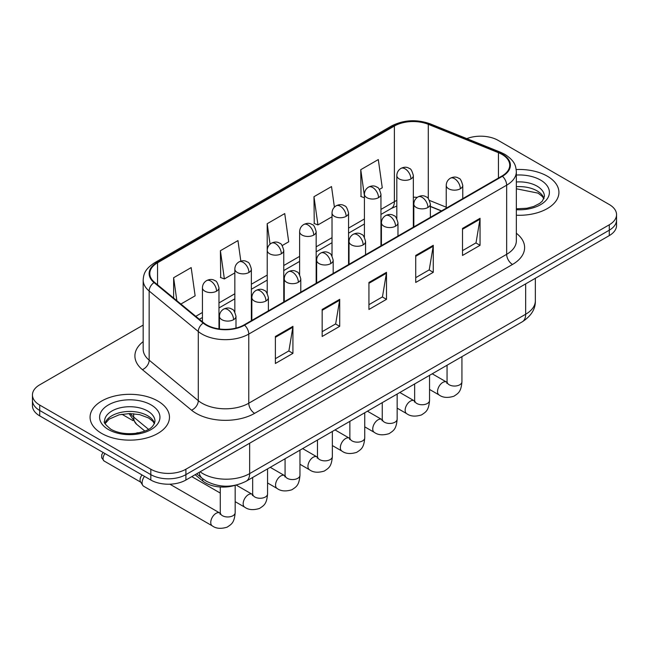 <?xml version="1.0" encoding="UTF-8"?>
<svg xmlns="http://www.w3.org/2000/svg" width="649" height="649" viewBox="0 0 649 649"><rect width="100%" height="100%" fill="white"/><g stroke="black" fill="none" stroke-linecap="round" stroke-linejoin="round"><path stroke-width="0.97" d="M441.385 210.982L430.368 206.528M234.857 485.363A24.808 14.327 180 0 1 202.731 480.974L195.122 474.703M547.302 176.171A39.694 22.918 0 0 0 516.206 169.527A39.694 22.918 0 0 1 547.302 176.171A39.694 22.918 0 0 1 558.927 192.38A39.694 22.918 0 0 0 547.302 176.171M157.837 401.025A39.694 22.918 0 0 0 114.581 396.052A39.694 22.918 0 0 0 90.073 417.226A39.694 22.918 0 0 0 101.698 433.435A39.694 22.918 0 0 0 144.962 438.399A39.694 22.918 0 0 0 169.47 417.226A39.694 22.918 0 0 0 157.837 401.025A39.694 22.918 0 0 0 114.581 396.052A39.694 22.918 0 0 0 90.073 417.226A39.694 22.918 0 0 0 101.698 433.435A39.694 22.918 0 0 0 144.962 438.399A39.694 22.918 0 0 0 169.47 417.226A39.694 22.918 0 0 0 157.837 401.025M501.977 154.397A26.463 15.276 180 0 1 509.733 165.195A26.463 15.276 180 0 1 501.977 176.001L244.097 324.889A26.463 15.276 180 0 1 203.705 322.853L154.576 282.339A26.463 15.276 180 0 1 149.789 273.578A26.463 15.276 180 0 1 157.537 262.772L394.389 126.028A26.463 15.276 180 0 1 428.283 124.316L498.448 152.685A26.463 15.276 180 0 1 501.977 154.397M502.448 154.121A27.128 15.657 0 0 0 498.821 152.369L428.656 124.008A27.128 15.657 0 0 0 393.919 125.76L157.074 262.504A27.128 15.657 0 0 0 154.032 282.558L203.161 323.072A27.128 15.657 0 0 0 244.559 325.157L502.448 176.268A27.128 15.657 0 0 0 502.448 154.121M143.169 325.092L39.719 384.816A24.808 14.327 0 0 0 32.45 394.949L32.45 405.747A24.808 14.327 0 0 0 39.719 415.879L150.819 480.025L150.819 474.622A24.808 14.327 0 0 0 185.906 474.622L609.281 230.192A24.808 14.327 0 0 0 616.55 220.06A24.808 14.327 0 0 1 609.281 230.192L185.906 474.622A24.808 14.327 0 0 1 150.819 474.622L39.719 410.476L150.819 474.622L150.819 469.219A24.808 14.327 0 0 0 185.906 469.219L609.281 224.789A24.808 14.327 0 0 0 616.55 214.657A24.808 14.327 0 0 0 609.281 204.532L498.181 140.387A24.808 14.327 0 0 0 466.809 138.618M32.45 400.352A24.808 14.327 0 0 0 39.719 410.476A24.808 14.327 0 0 1 32.45 400.352M275.379 336.474L275.379 363.481L292.926 353.356L292.926 326.342L275.379 336.474M275.379 358.686L288.894 350.89L292.853 327.242A6.62 3.821 -120 0 0 292.926 326.342M288.773 350.955L292.926 353.356M322.164 309.459L322.164 336.474L339.703 326.342L339.703 299.335L322.164 309.459M322.164 331.68L335.671 323.875L339.63 300.227A6.62 3.821 -120 0 0 339.703 299.335M335.557 323.948L339.703 326.342M462.51 228.432L462.51 255.446L480.049 245.314L480.049 218.307L462.51 228.432M462.51 250.652L476.017 242.848L479.976 219.2A6.62 3.821 -120 0 0 480.049 218.307M475.895 242.921L480.049 245.314M415.725 255.446L415.725 282.453L433.264 272.329L433.264 245.314L415.725 255.446M415.725 277.658L429.232 269.862L433.199 246.214A6.62 3.821 -120 0 0 433.264 245.314M429.119 269.927L433.264 272.329M368.94 282.453L368.94 309.459L386.488 299.335L386.488 272.329L368.94 282.453M368.94 304.673L382.456 296.869L386.415 273.221A6.62 3.821 -120 0 0 386.488 272.329M382.334 296.942L386.488 299.335M516.344 215.233A39.694 22.918 0 0 0 558.927 192.38A39.694 22.918 0 0 1 516.344 215.233M32.45 394.949A24.808 14.327 0 0 0 39.719 405.073L150.819 469.219M180.893 304.04L195.13 295.822L191.171 267.599L173.632 277.723L173.632 298.053M334.405 207.161L331.517 186.571L313.978 196.696L314.254 223.548M379.397 189.435L382.261 187.78L378.302 159.565L360.755 169.689L361.039 196.533M240.836 261.125L237.956 240.592L220.409 250.717L220.692 277.561M282.21 245.549L288.7 241.801L284.733 213.578L267.193 223.71L267.226 250.701M267.193 223.71L270.057 244.146M313.978 196.696L317.937 224.919L332.02 216.79M317.937 224.919L313.978 223.443M364.413 197.799L360.755 196.428M360.755 169.689L364.413 195.771M220.409 250.717L224.367 278.94L234.833 272.896M224.367 278.94L220.409 277.456M173.632 277.723L176.852 300.714M150.819 480.025A24.808 14.327 0 0 0 185.906 480.025L609.281 235.595A24.808 14.327 0 0 0 616.55 225.463L616.55 214.657M220.254 513.245L219.743 512.978A7.439 4.3 -60 0 0 216.352 513.172A7.439 4.3 -60 0 0 216.028 513.351A7.439 4.3 -60 0 0 211.16 519.906A7.439 4.3 -60 0 0 212.304 525.877L143.648 486.239A7.439 4.3 -60 0 1 142.723 485.314A7.439 4.3 -60 0 1 142.107 482.832A7.439 4.3 -60 0 1 144.492 476.366M142.723 485.314L140.5 481.753A5.379 3.107 -60 0 1 140.062 479.96A5.379 3.107 -60 0 1 142.05 474.963M202.731 478.784L202.731 480.974M516.344 233.251A41.349 23.875 180 0 1 512.507 264.459L254.619 413.348A8.267 4.778 60 0 1 248.77 403.216L506.658 254.327A33.083 19.097 0 0 0 516.344 240.828L516.344 171.685A33.083 19.097 180 0 1 506.658 185.184A8.267 4.778 -120 0 0 502.448 176.268M254.619 413.348A41.349 23.875 180 0 1 196.144 413.348A41.349 23.875 180 0 1 191.512 410.16L142.382 369.646A41.349 23.875 180 0 1 143.169 341.634M201.993 403.216A33.083 19.097 0 0 0 248.77 403.216L248.77 334.073A33.083 19.097 180 0 1 198.286 331.525L149.156 291.012A33.083 19.097 180 0 1 143.169 280.06L143.169 349.203A33.083 19.097 0 0 0 149.156 360.163L198.286 400.668A33.083 19.097 0 0 0 201.993 403.216M516.344 171.685C515.809 165.998 515.282 161.268 504.946 154.389L500.598 152.28A8.267 3.87 112 0 0 498.821 152.369M500.598 152.28L430.433 123.918C416.731 119.067 403.727 119.773 391.42 126.028A8.267 4.778 60 0 1 393.919 125.76M157.074 262.504A8.267 4.778 -120 0 0 154.576 262.772C144.549 269.343 143.632 274.3 143.169 280.06M154.032 282.558A8.267 5.533 129.5 0 0 149.156 291.012L149.156 360.163A8.267 5.533 -50.5 0 1 142.382 369.646M430.433 123.918A8.267 3.87 112 0 0 428.656 124.008M203.161 323.072A8.267 5.533 129.5 0 0 198.286 331.525L198.286 400.668A8.267 5.533 -50.5 0 1 191.512 410.16M244.559 325.157A8.267 4.778 60 0 1 248.77 334.073L506.658 185.184L506.658 254.327A8.267 4.778 60 0 0 512.507 264.459M185.906 469.219L185.906 480.025M609.281 224.789L609.281 235.595M39.719 405.073L39.719 415.879M157.537 262.772L157.537 284.789M498.448 152.685L498.448 178.045M428.283 124.316L428.283 198.602M446.228 207.201L429.524 200.444M417.275 197.377A26.463 15.276 0 0 0 413.348 197.182M396.815 200.419A26.463 15.276 0 0 0 394.389 201.661L380.955 209.416M394.389 126.028L394.389 201.661A14.886 8.591 60 0 1 391.306 208.475L380.955 214.446M364.413 218.964L348.562 228.115M332.02 237.664L316.16 246.823M299.619 256.371L283.767 265.522M267.226 275.071L251.366 284.23M234.833 293.778L218.973 302.929M202.431 312.477L195.787 316.323M441.563 210.884L431.236 206.707A14.886 6.969 -68 0 1 430.368 206.187M368.94 283.313L386.415 273.221M415.725 256.298L433.199 246.214M462.51 229.292L479.976 219.2M322.164 310.319L339.63 300.227M275.379 337.326L292.853 327.242M200.127 471.815A33.083 19.097 0 0 0 202.869 473.608A33.083 19.097 0 0 0 249.646 473.608L525.658 314.254A33.083 19.097 0 0 0 535.352 300.755C535.595 308.965 531.223 315.99 522.234 321.831L246.222 481.185A16.541 9.548 60 0 0 249.646 473.608L249.646 443.226M525.658 283.873L525.658 314.254A16.541 9.548 60 0 1 522.234 321.831M199.227 472.334A16.541 11.065 129.5 0 0 202.188 478.345L196.679 473.802M130.303 413.551A33.083 19.097 0 0 0 133.653 417.047L133.653 413.713M144.873 431.082L136.679 424.332A16.541 11.065 129.5 0 1 133.653 417.047L148.556 429.338M460.344 188.762A8.267 4.778 0 0 0 462.761 185.387C461.455 180.609 460.149 178.264 458.843 178.353C456.442 176.666 453.619 176.625 450.357 178.224A8.267 4.778 60 0 1 454.495 178.637A8.267 4.778 -120 0 1 460.344 188.762A8.267 4.778 0 0 1 448.646 188.762A8.267 4.778 0 0 1 446.228 185.387C446.35 182.255 447.729 179.862 450.357 178.224M429.541 389.441L439.081 394.949A7.439 4.3 -60 0 1 437.937 388.978A7.439 4.3 -60 0 1 442.796 382.423A7.439 4.3 -60 0 1 443.129 382.245A7.439 4.3 -60 0 1 446.52 382.058L432.218 373.8M447.477 382.805L446.812 383.356L447.056 381.75A7.439 4.3 -0 0 0 449.23 384.784A7.439 4.3 -0 0 0 459.419 384.971A7.439 4.3 -0 0 0 461.934 381.75C461.09 392.239 458.064 393.367 453.911 396.231C447.688 398.121 442.748 397.691 439.081 394.949M410.931 178.937A8.267 4.778 0 0 0 413.348 175.563C412.042 170.784 410.736 168.44 409.43 168.529C407.028 166.842 404.205 166.801 400.944 168.399A8.267 4.778 60 0 1 405.081 168.813A8.267 4.778 -120 0 1 410.931 178.937A8.267 4.778 0 0 1 399.232 178.937A8.267 4.778 0 0 1 396.815 175.563C396.937 172.431 398.316 170.038 400.944 168.399M427.942 207.469A8.267 4.778 0 0 0 430.368 204.094C429.054 199.308 427.748 196.963 426.442 197.053C424.048 195.365 421.225 195.325 417.964 196.931A8.267 4.778 60 0 1 422.101 197.337A8.267 4.778 -120 0 1 427.942 207.469A8.267 4.778 0 0 1 416.252 207.469A8.267 4.778 0 0 1 413.827 204.094C413.957 200.955 415.328 198.57 417.964 196.931M397.147 408.14L406.68 413.648A7.439 4.3 -60 0 1 405.544 407.686A7.439 4.3 -60 0 1 410.403 401.131A7.439 4.3 -60 0 1 410.736 400.944A7.439 4.3 -60 0 1 414.127 400.757L399.825 392.499M415.084 401.512L414.419 402.056L414.654 400.449A7.439 4.3 -0 0 0 416.836 403.491A7.439 4.3 -0 0 0 427.018 403.678A7.439 4.3 -0 0 0 429.541 400.449C428.697 410.947 425.671 412.066 421.509 414.93C415.295 416.828 410.346 416.398 406.68 413.648M395.549 226.168A8.267 4.778 0 0 0 397.975 222.794C396.661 218.015 395.355 215.671 394.048 215.76C391.655 214.073 388.824 214.032 385.571 215.63A8.267 4.778 60 0 1 389.7 216.044A8.267 4.778 -120 0 1 395.549 226.168A8.267 4.778 0 0 1 383.851 226.168A8.267 4.778 0 0 1 381.434 222.794C381.555 219.662 382.934 217.277 385.571 215.63M364.746 426.847L374.286 432.356A7.439 4.3 -60 0 1 373.143 426.393A7.439 4.3 -60 0 1 378.01 419.83A7.439 4.3 -60 0 1 378.335 419.652A7.439 4.3 -60 0 1 381.726 419.465L367.431 411.206M382.683 420.211L382.018 420.763L382.261 419.157A7.439 4.3 -0 0 0 384.435 422.191A7.439 4.3 -0 0 0 394.624 422.377A7.439 4.3 -0 0 0 397.147 419.157C396.296 429.654 393.27 430.774 389.116 433.637C382.894 435.528 377.953 435.098 374.286 432.356M363.156 244.876A8.267 4.778 0 0 0 365.574 241.501C364.267 236.715 362.953 234.37 361.647 234.459C359.254 232.78 356.431 232.731 353.17 234.338A8.267 4.778 60 0 1 357.307 234.743A8.267 4.778 -120 0 1 363.156 244.876A8.267 4.778 0 0 1 351.458 244.876A8.267 4.778 0 0 1 349.032 241.501C349.162 238.361 350.541 235.976 353.17 234.338M332.353 445.555L341.885 451.055A7.439 4.3 -60 0 1 340.749 445.092A7.439 4.3 -60 0 1 345.609 438.537A7.439 4.3 -60 0 1 345.941 438.359A7.439 4.3 -60 0 1 349.332 438.164L335.03 429.914M350.29 438.919L349.624 439.47L349.86 437.856A7.439 4.3 -0 0 0 352.042 440.898A7.439 4.3 -0 0 0 362.231 441.085A7.439 4.3 -0 0 0 364.746 437.856C363.902 448.354 360.876 449.473 356.715 452.345C350.501 454.235 345.552 453.805 341.885 451.055M330.755 263.583A8.267 4.778 0 0 0 333.18 260.2C331.866 255.422 330.56 253.078 329.254 253.167C326.861 251.479 324.029 251.439 320.776 253.045A8.267 4.778 60 0 1 324.906 253.451A8.267 4.778 -120 0 1 330.755 263.583A8.267 4.778 0 0 1 319.065 263.583A8.267 4.778 0 0 1 316.639 260.2C316.761 257.069 318.14 254.684 320.776 253.045M299.96 464.254L309.492 469.762A7.439 4.3 -60 0 1 308.348 463.8A7.439 4.3 -60 0 1 313.216 457.237A7.439 4.3 -60 0 1 313.548 457.058A7.439 4.3 -60 0 1 316.939 456.872L302.637 448.613M317.896 457.618L317.231 458.17L317.466 456.563A7.439 4.3 -0 0 0 319.649 459.597A7.439 4.3 -0 0 0 329.83 459.784A7.439 4.3 -0 0 0 332.353 456.563C331.509 467.061 328.483 468.18 324.322 471.044C318.099 472.934 313.159 472.513 309.492 469.762M378.529 197.645A8.267 4.778 0 0 0 380.955 194.27C379.641 189.484 378.335 187.139 377.028 187.228C374.635 185.541 371.812 185.5 368.551 187.107A8.267 4.778 60 0 1 372.688 187.512A8.267 4.778 -120 0 1 378.529 197.645A8.267 4.778 0 0 1 366.839 197.645A8.267 4.778 0 0 1 364.413 194.27C364.543 191.131 365.914 188.745 368.551 187.107M346.136 216.344A8.267 4.778 0 0 0 348.562 212.969C347.247 208.191 345.941 205.847 344.635 205.936C342.242 204.248 339.411 204.208 336.158 205.806A8.267 4.778 60 0 1 340.287 206.22A8.267 4.778 -120 0 1 346.136 216.344A8.267 4.778 0 0 1 334.438 216.344A8.267 4.778 0 0 1 332.02 212.969C332.142 209.838 333.521 207.453 336.158 205.806M313.743 235.052A8.267 4.778 0 0 0 316.16 231.677C314.854 226.89 313.54 224.546 312.234 224.635C309.841 222.948 307.018 222.907 303.756 224.513A8.267 4.778 60 0 1 307.894 224.919A8.267 4.778 -120 0 1 313.743 235.052A8.267 4.778 0 0 1 302.045 235.052A8.267 4.778 0 0 1 299.619 231.677C299.749 228.537 301.128 226.152 303.756 224.513M544.016 198.513A25.206 14.554 0 0 0 537.056 190.863A25.206 14.554 0 0 0 516.344 186.701M516.344 208.8L526.931 208.248L533.778 206.439L539.757 203.372L542.369 201.076L544.438 196.428A25.206 14.554 0 0 0 537.056 186.141A25.206 14.554 0 0 0 516.344 181.971M516.344 209.716A30.17 17.418 0 0 0 546.515 199.803A30.17 17.418 0 0 0 540.56 180.065A30.17 17.418 0 0 0 516.344 175.043M154.559 423.359A25.206 14.554 0 0 0 147.599 415.717A25.206 14.554 0 0 0 122.288 412.107A25.206 14.554 0 0 0 104.984 423.359M147.599 410.987A25.206 14.554 0 0 0 120.122 407.832A25.206 14.554 0 0 0 104.562 421.282C103.248 422.061 105.365 424.73 110.922 429.297C118.191 433.272 127.042 434.538 137.474 433.094C146.715 430.839 153.05 429.005 154.981 421.282A25.206 14.554 0 0 0 147.599 410.987M108.44 429.549A30.17 17.418 0 0 0 151.103 429.549A30.17 17.418 0 0 0 151.103 404.911A30.17 17.418 0 0 0 108.44 404.911A30.17 17.418 0 0 0 108.44 429.549M298.362 282.283A8.267 4.778 0 0 0 300.779 278.908C299.473 274.129 298.167 271.777 296.861 271.874C294.459 270.187 291.636 270.138 288.375 271.744A8.267 4.778 60 0 1 292.512 272.158A8.267 4.778 -120 0 1 298.362 282.283A8.267 4.778 0 0 1 286.663 282.283A8.267 4.778 0 0 1 284.246 278.908C284.367 275.776 285.747 273.383 288.375 271.744M267.558 482.961L277.099 488.462A7.439 4.3 -60 0 1 275.955 482.499A7.439 4.3 -60 0 1 280.814 475.944A7.439 4.3 -60 0 1 281.147 475.766A7.439 4.3 -60 0 1 284.538 475.571L270.235 467.321M285.495 476.325L284.83 476.877L285.073 475.263A7.439 4.3 -0 0 0 287.247 478.305A7.439 4.3 -0 0 0 297.437 478.491A7.439 4.3 -0 0 0 299.96 475.263C299.108 485.76 296.082 486.888 291.928 489.752C285.706 491.642 280.766 491.212 277.099 488.462M265.968 300.99A8.267 4.778 0 0 0 268.386 297.615C267.08 292.829 265.766 290.484 264.459 290.574C262.066 288.886 259.243 288.846 255.982 290.452A8.267 4.778 60 0 1 260.119 290.857A8.267 4.778 -120 0 1 265.968 300.99A8.267 4.778 0 0 1 254.27 300.99A8.267 4.778 0 0 1 251.844 297.615C251.974 294.476 253.353 292.091 255.982 290.452M140.5 432.461L136.558 433.037A5.379 3.107 60 0 1 138.407 432.924M235.165 501.661L244.697 507.169A7.439 4.3 -60 0 1 243.562 501.206A7.439 4.3 -60 0 1 248.421 494.643A7.439 4.3 -60 0 1 248.754 494.465A7.439 4.3 -60 0 1 252.145 494.278L236.195 485.071M253.102 495.025L252.437 495.576L252.672 493.97A7.439 4.3 -0 0 0 254.854 497.012A7.439 4.3 -0 0 0 265.035 497.191A7.439 4.3 -0 0 0 267.558 493.97C266.715 504.468 263.689 505.587 259.527 508.451C253.313 510.341 248.364 509.919 244.697 507.169M233.567 319.689A8.267 4.778 0 0 0 235.993 316.314C234.678 311.536 233.372 309.192 232.066 309.281C229.673 307.594 226.842 307.553 223.589 309.151A8.267 4.778 60 0 1 227.718 309.565A8.267 4.778 -120 0 1 233.567 319.689A8.267 4.778 0 0 1 221.869 319.689A8.267 4.778 0 0 1 219.451 316.314C219.573 313.183 220.952 310.79 223.589 309.151M220.701 513.732L220.035 514.284L220.279 512.678A7.439 4.3 -0 0 0 222.461 515.712A7.439 4.3 -0 0 0 232.642 515.898A7.439 4.3 -0 0 0 235.165 512.678C234.321 523.167 231.295 524.295 227.134 527.158C220.911 529.049 215.971 528.619 212.304 525.877M140.768 482.183L104.165 461.05A5.379 3.107 -60 0 1 105.033 453.586M281.341 253.759A8.267 4.778 0 0 0 283.767 250.376C282.453 245.598 281.147 243.253 279.841 243.343C277.447 241.655 274.616 241.615 271.363 243.221A8.267 4.778 60 0 1 275.492 243.626A8.267 4.778 -120 0 1 281.341 253.759A8.267 4.778 0 0 1 269.651 253.759A8.267 4.778 0 0 1 267.226 250.376C267.347 247.245 268.727 244.86 271.363 243.221M248.948 272.458A8.267 4.778 0 0 0 251.366 269.084C250.06 264.297 248.754 261.953 247.447 262.05C245.046 260.363 242.223 260.314 238.962 261.92A8.267 4.778 60 0 1 243.099 262.334A8.267 4.778 -120 0 1 248.948 272.458A8.267 4.778 0 0 1 237.25 272.458A8.267 4.778 0 0 1 234.833 269.084C234.954 265.952 236.333 263.559 238.962 261.92M216.555 291.166A8.267 4.778 0 0 0 218.973 287.783C217.666 283.005 216.352 280.66 215.046 280.749C212.653 279.062 209.83 279.021 206.569 280.628A8.267 4.778 60 0 1 210.706 281.033A8.267 4.778 -120 0 1 216.555 291.166A8.267 4.778 0 0 1 204.857 291.166A8.267 4.778 0 0 1 202.431 287.783C202.561 284.651 203.94 282.266 206.569 280.628M391.42 126.028L154.576 262.772M431.236 206.707L430.368 206.366M413.851 203.478L413.348 203.478M396.815 206.017L391.306 208.475M364.413 223.994L348.562 233.153M332.02 242.702L316.16 251.853M299.619 261.401L283.767 270.56M267.226 280.108L251.366 289.259M234.833 298.816L218.973 307.967M202.431 317.515L199.373 319.284M246.222 481.185C232.91 487.87 219.605 487.87 206.293 481.185L202.188 478.345M535.352 300.755L535.352 278.275M136.679 424.332L128.964 413.559M447.031 382.326L446.52 382.058M461.934 356.642L461.934 381.75M462.761 198.643L462.761 185.387M447.056 365.233L447.056 381.75M446.228 208.191L446.228 185.387M413.348 227.174L413.348 175.563M396.815 218.575L396.815 175.563M414.63 401.025L414.127 400.757M429.541 375.349L429.541 400.449M430.368 217.342L430.368 204.094M414.654 383.94L414.654 400.449M413.827 226.899L413.827 204.094M382.237 419.733L381.726 419.465M397.147 394.048L397.147 419.157M397.975 236.049L397.975 222.794M382.261 402.64L382.261 419.157M381.434 245.598L381.434 222.794M349.843 438.432L349.332 438.164M364.746 412.756L364.746 437.856M365.574 254.757L365.574 241.501M349.86 421.347L349.86 437.856M349.032 264.305L349.032 241.501M317.442 457.139L316.939 456.872M332.353 431.455L332.353 456.563M333.18 273.456L333.18 260.2M317.466 440.054L317.466 456.563M316.639 283.005L316.639 260.2M380.955 245.874L380.955 194.27M364.413 237.274L364.413 194.27M348.562 264.581L348.562 212.969M332.02 255.982L332.02 212.969M316.16 283.28L316.16 231.677M299.619 274.681L299.619 231.677M543.894 198.789L542.369 196.509L538.078 193.134L516.344 188.786M154.438 423.643L152.913 421.363L148.621 417.988L139.754 414.646L129.751 413.551L119.083 414.816L109.129 419.14L105.106 423.643M285.049 475.839L284.538 475.571M299.96 450.163L299.96 475.263M300.779 292.164L300.779 278.908M285.073 458.754L285.073 475.263M284.246 301.712L284.246 278.908M252.648 494.546L252.145 494.278M267.558 468.862L267.558 493.97M268.386 310.863L268.386 297.615M220.279 493.07L191.796 476.626M252.672 477.461L252.672 493.97M251.844 320.411L251.844 297.615M136.144 433.297L136.558 433.037M235.165 485.298L235.165 512.678M235.993 328.086L235.993 316.314M220.279 486.993L220.279 512.678M219.451 328.978L219.451 316.314M219.743 512.978L169.884 484.195M104.165 461.05L101.65 457.756L101.788 454.584L103.142 452.499M283.767 301.988L283.767 250.376M267.226 293.389L267.226 250.376M251.366 320.687L251.366 269.084M234.833 312.088L234.833 269.084M121.882 414.224L132.988 420.633M218.973 328.913L218.973 287.783M202.431 321.807L202.431 287.783"/></g></svg>
